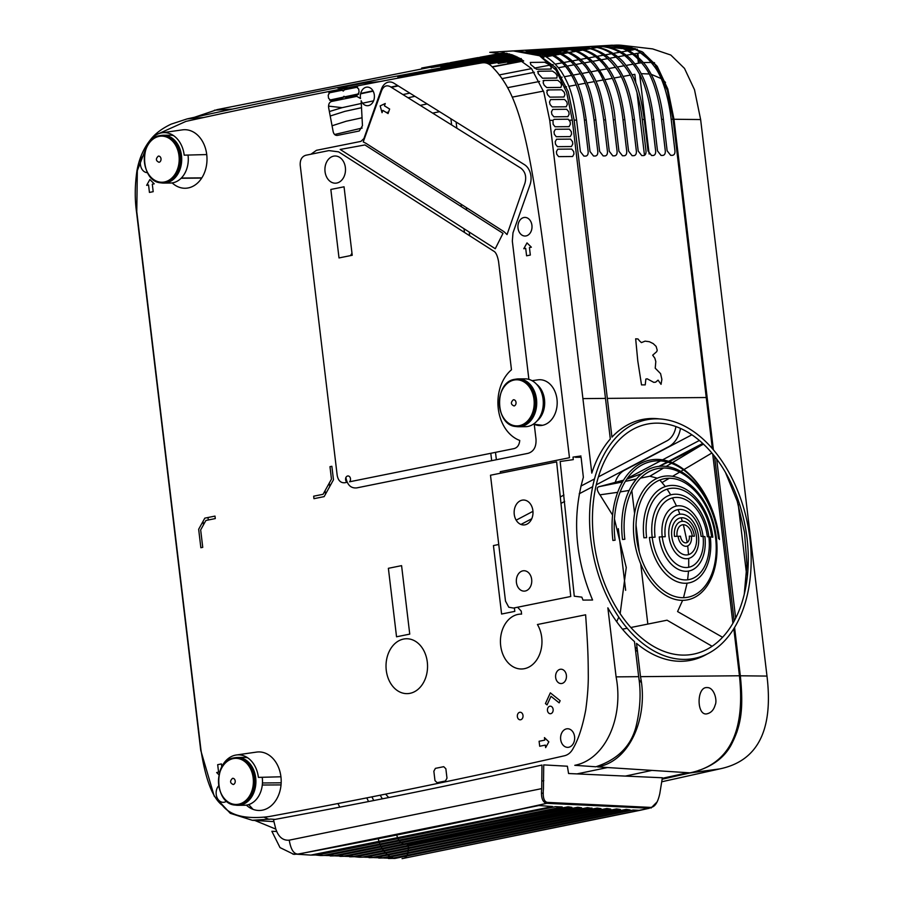 <?xml version="1.0" encoding="UTF-8"?>
<svg xmlns="http://www.w3.org/2000/svg" width="904" height="904" viewBox="0 0 904 904"><rect width="100%" height="100%" fill="white"/><g stroke="black" fill="none" stroke-linecap="round" stroke-linejoin="round"><path stroke-width="1.36" d="M652.609 48.906L670.802 55.031L684.486 68.399L694.498 89.722L700.634 119.554L766.987 676.079C773.485 730.172 757.688 761.123 719.607 768.931L690.645 772.818C710.182 768.038 723.675 758.772 731.121 745.032C741.336 725.404 743.642 708.691 740.331 675.785L734.579 627.478M744.274 594.222L746.941 564.198L744.534 532.433L737.201 501.132L725.426 472.34M713.392 449.83L673.977 119.26L667.785 88.965L657.208 66.32L642.145 51.72L623.613 45.528L619.715 45.211M614.291 45.2L608.607 45.663M607.556 45.799L603.352 46.466L620.879 48.161M623.85 48.454L635.15 49.517M636.687 49.279L637.309 49.189M329.372 111.531L342.153 107.666A12516.739 9336.128 96.4 0 1 361.295 103.485M325.485 494.205L325.067 490.691M337.938 803.543L339.791 807.193M368.561 801.565L366.787 797.882M662.191 779.191L690.08 772.943L719.064 769.055L661.841 781.757M362.583 103.203A12516.739 9336.128 96.4 0 1 373.578 100.83M377.589 99.971A12516.739 9336.128 96.4 0 1 378.358 99.802M402.924 94.57A12516.739 9336.128 96.4 0 1 409.806 93.123M398.257 85.914A12516.739 9336.128 -83.6 0 0 391.353 87.349M382.211 89.259A12516.739 9336.128 -83.6 0 0 381.318 89.451M373.16 91.168A12516.739 9336.128 -83.6 0 0 360.594 93.835M358.538 94.265A12516.739 9336.128 -83.6 0 0 344.853 97.203M343.271 97.542A12516.739 9336.128 -83.6 0 0 330.186 100.367M491.674 460.678L490.793 453.299M464.453 232.43L464.012 228.712M461.39 206.7L461.096 204.225M451.638 124.967L450.904 118.752M439.57 111.689L432.654 113.113M368.866 126.594L368.097 126.763M362.154 128.052L334.627 134.504M385.579 794.119L388.72 797.543M542.038 781.022L543.79 780.66M577.012 773.892L607.386 767.564M735.698 733.28L737.009 731.89M739.449 668.384A22.159 16.769 89.5 0 1 738.624 668.926M641.094 682.249A22.159 16.769 89.5 0 1 638.992 679.616M625.658 590.323L618.302 528.67M615.127 482.736A22.159 16.769 89.5 0 1 624.483 470.261L691.876 434.801M709.663 426.213A17.119 12.961 89.5 0 1 710.567 426.157M665.525 82.467L664.011 80.931M661.095 78.535L651.208 74.331M649.151 73.97L641.094 73.665M639.67 74.501L649.151 154.03M680.475 428.417A25.911 19.605 89.5 0 1 668.677 446.7L596.278 484.804M592.674 486.702L579.204 493.787M564.65 501.449L561.271 503.223M531.744 518.749L520.941 524.444M350.571 255.606A32.589 24.668 89.5 0 1 351.972 253.21M638.552 59.11L639.038 63.133L641.851 62.749M643.625 62.568L651.501 62.432M653.558 62.591L654.53 62.704M738.252 504.545L746.614 574.639M724.42 754.185L723.336 754.501M651.671 770.457L625.342 776.095M543.304 793.023L541.609 793.362M382.347 798.82L380.2 795.204M332.062 125.78L346.175 121.238L362.041 117.769M372.052 115.599L372.821 115.441M386.37 112.525L388.584 112.051M420.224 105.361L427.129 103.926M414.936 96.321L408.043 97.768M376.719 104.435L375.951 104.604M361.521 107.723L344.899 111.35L330.22 116.006M329.282 483.052L329.711 486.567M371.917 796.853L373.736 800.537M544.942 802.831A12451.47 9423.522 -90.5 0 0 547.169 802.379M662.304 778.31A12451.47 9423.522 -90.5 0 0 687.842 772.705M699.029 770.219A12451.47 9423.522 -90.5 0 0 700.803 769.824M643.478 52.556L642.733 52.624M641.004 52.805L637.851 53.212L638.314 57.076M456.102 122.006L456.848 128.21M466.306 207.558L466.6 210.033M469.232 232.057L469.673 235.763M495.494 452.35L496.375 459.729M516.127 520.105A14.577 11.029 -90.5 0 0 517.19 519.63L532.953 511.336M560.559 496.804L563.938 495.03M580.854 486.126L594.493 478.95M598.403 476.894L666.892 440.858A19.617 14.837 -90.5 0 0 675.898 426.575M644.484 155.33L637.004 92.536M635.896 83.281L634.823 74.331L632.099 74.795M630.201 75.122L622.98 76.422M621.24 76.727L613.997 78.026M612.279 78.343L604.979 79.665M603.262 79.97L595.985 81.303M594.278 81.62L586.967 82.953M585.204 83.281L577.905 84.637M576.176 84.953L568.842 86.321M566.514 86.761L564.808 87.078M549.779 89.914L546.841 90.468M543.485 91.101L512.319 97.112M602.019 46.646L597.352 47.483M596.041 47.72L590.753 48.658M589.464 48.895L583.871 49.901M582.515 50.138L576.662 51.2M575.26 51.449L569.26 52.545M567.825 52.805L561.689 53.935M560.197 54.206L553.937 55.359M552.446 55.63L546.072 56.805M544.061 57.178L542.581 57.46M523.698 60.997L492.33 66.998M622.042 48.556L606.335 46.906M628.913 50.613L633.286 49.833L625.082 48.906M499.144 74.953L531.586 68.636M534.241 68.128L549.564 65.201M551.53 64.828L553.158 64.523M555.305 64.116L562.141 62.828M563.757 62.523L570.526 61.257M572.119 60.963L578.865 59.709M580.458 59.415L587.148 58.172M588.73 57.89L595.374 56.669M596.934 56.376L603.522 55.178M605.07 54.895L611.59 53.72M613.262 53.415L619.568 52.285M621.059 52.014L627.421 50.873M507.585 87.665L539.598 81.45M543.055 80.795L544.886 80.445M560.435 77.484L562.175 77.168M564.401 76.738L571.565 75.405M573.26 75.077L580.458 73.744M582.119 73.439L589.25 72.117M590.967 71.8L598.109 70.489M599.793 70.184L606.878 68.885M608.55 68.58L615.658 67.291M617.319 66.998L624.393 65.721M626.178 65.404L633.094 64.173M634.755 63.879L638.461 63.223L637.874 58.455M637.648 56.5L637.264 53.302M637.264 53.313A142.301 107.7 -90.5 0 0 636.495 53.449L634.235 53.856M632.687 54.127L626.065 55.302M624.494 55.585L617.94 56.76M616.212 57.076L609.477 58.297M607.872 58.59L601.103 59.822M599.499 60.116L592.662 61.359M591.035 61.664L584.187 62.93M582.583 63.223L575.678 64.5M574.017 64.817L567.113 66.105M565.475 66.41L558.491 67.732M556.299 68.139L554.683 68.444M540.14 71.213L537.575 71.71M534.366 72.32L501.889 78.648M663.525 468.012L649.886 476.216L657.31 478.205M659.841 480.013L665.321 486.555M711.855 453.006L683.966 469.549M683.458 469.854L680.836 471.413M679.672 472.103L672.587 476.306M669.322 478.239L662.225 482.453M703.504 444.18L669.401 461.56M672.361 462.69L702.34 444.655M671.412 463.3L666.18 466.419M617.669 492.318L599.883 494.838C596.674 490.047 596.425 487.324 599.137 486.657L622.54 481.843M625.444 481.244L636.45 478.973M640.507 478.137L649.886 476.216M636.258 479.21L632.099 484.996M629.15 490.431L620.189 491.912M616.686 621.703L618.788 617.149M620.155 613.669L626.257 567.542L614.46 519.088M612.573 515.088L600.188 495.211M631.806 490.544L634.597 513.472M636.009 525.032L639.297 552.016M640.721 563.87L647.829 624.076M667.118 489.143L670.711 494.872M672.452 497.946L676.508 506.037M678.068 509.596L679.898 514.207M681.187 517.777L682.339 521.28M683.379 524.727L687.232 542.411M687.718 545.903L688.543 554.638M688.712 558.423L688.712 567.283M688.52 571.091L687.628 579.803M687.108 583.159L683.537 597.691M682.622 600.346L677.571 611.556L722.578 637.286M732.907 623.285L712.725 454.045M635.139 647.151L637.207 648.982M712.115 646.281L667.05 620.2L630.845 627.5M627.184 628.246L622.483 629.195M711.719 435.807A7.808 5.91 -90.5 0 0 710.781 435.536M699.357 440.474L662.553 459.842M660.53 460.904L627.331 478.374M737.336 658.248A12.848 9.718 -90.5 0 0 738.116 657.174M735.653 618.2L716.68 459.074M658.948 466.362L667.276 462M668.621 461.3L702.724 443.457M712.103 446.666L713.29 449.017M714.578 456.339L734.184 621.003M737.02 648.032L736.444 650.756M491.166 52.229L513.246 50.918L539.552 55.743L556.039 70.263L566.638 92.411L572.3 120.153L610.313 438.948A122.797 79.428 78.6 0 0 591.804 473.108L549.734 120.345L543.812 92.106L531.507 68.534L512.658 55.008L489.765 52.33L492.725 52.161M549.734 120.345L552.977 120.322L553.135 124.3L555.067 126.763L569.057 126.662L570.401 124.142L570.108 121.678L568.153 119.204L554.175 119.339L552.999 120.322M572.774 144.052L572.481 141.589L570.537 139.114L556.559 139.239L555.214 141.736L555.508 144.211L557.44 146.674L571.43 146.55L572.774 144.052M556.412 151.691L556.706 154.166L558.638 156.629L572.616 156.505L573.961 154.008L573.667 151.544L571.723 149.07L557.745 149.194L556.412 151.691M554.322 134.255L556.254 136.719L570.243 136.594L571.588 134.097L571.294 131.634L569.351 129.159L555.372 129.283L554.028 131.781L554.322 134.255M567.87 116.661L569.124 114.186L568.729 111.723L566.661 109.282L552.694 109.407L551.463 111.881L551.858 114.345L553.881 116.819L567.87 116.661M566.22 106.785L567.339 104.322L566.797 101.881L564.548 99.463L550.592 99.598L549.519 102.039L550.061 104.48L552.197 106.909L566.22 106.785M530.286 62.444L530.772 64.602L536.535 69.246L551.214 69.043L551.033 66.873L548.784 64.365L544.694 62.252L530.286 62.444M542.457 78.207L556.819 78.049L557.146 75.755L555.7 73.326L552.434 71.077L538.309 71.235L538.095 73.518L542.457 78.207M547.7 89.925L546.83 92.332L547.575 94.75L549.892 97.146L563.972 97.01L564.898 94.581L564.152 92.163L561.678 89.79L547.7 89.925M543.157 82.806L544.208 85.225L546.739 87.564L560.921 87.417L561.599 85.044L560.582 82.626L557.791 80.309L543.767 80.456L543.157 82.806M659.547 418.936A122.797 79.428 78.6 0 0 652.123 418.495A122.797 79.428 78.6 0 0 611.951 437.14L574.153 120.13L568.266 91.745L555.949 67.698L536.874 53.72L515.065 50.816L612.324 45.2L635.388 48.714L655.129 64.636L667.321 90.389L673.062 119.26L712.341 448.599M576.605 120.119L580.357 151.589L583.894 156.098L585.69 156.098C587.487 155.816 588.301 154.29 588.154 151.522L584.402 120.04C582.142 102.333 578.492 88.603 573.452 78.885C564.808 61.415 551.96 51.912 534.919 50.398L526.523 50.443C525.088 50.534 525.348 50.669 527.337 50.85C540.434 51.539 551.711 58.376 561.169 71.359C570.469 86.275 573.351 97.519 576.605 120.119L574.153 120.13M586.244 120.029L589.996 151.499L593.544 156.019L595.329 156.008C597.137 155.714 597.962 154.188 597.793 151.431L594.041 119.961C589.318 87.259 584.346 78.75 574.616 65.506C566.684 56.059 556.401 50.816 543.779 49.788L535.394 49.867C533.948 49.957 534.219 50.082 536.196 50.24C550.197 51.539 561.192 57.72 569.192 68.76C580.266 85.349 582.515 95.767 586.244 120.029L584.402 120.04M595.883 119.938L599.634 151.42L603.183 155.929L604.979 155.929C606.776 155.635 607.601 154.098 607.443 151.341L603.68 119.87C599.917 94.287 596.776 83.179 586.425 67.868C577.023 55.901 565.768 49.675 552.638 49.178L544.264 49.302C542.818 49.381 543.089 49.494 545.055 49.63C559.926 50.918 571.384 57.449 579.419 69.224C588.741 83.959 591.804 92.468 595.883 119.938L594.041 119.961M605.533 119.859L609.285 151.33L612.822 155.85L614.618 155.838C616.426 155.544 617.24 154.019 617.082 151.262L613.33 119.791C611.296 101.282 606.787 85.767 599.804 73.247C589.205 56.771 576.436 48.545 561.508 48.579L553.915 49.031C567.927 50.048 578.989 55.799 587.103 66.286C598.493 81.722 601.974 95.361 605.533 119.859L603.68 119.87M615.172 119.769L618.924 151.25L622.472 155.759L624.269 155.759C626.054 155.477 626.879 153.951 626.721 151.171L622.969 119.701C621.455 105.971 617.172 86.852 611.183 76.151C601.849 58.093 588.244 48.703 570.367 47.991L562.785 48.443C574.899 48.692 585.6 53.788 594.9 63.732C606.448 78.546 613.206 97.225 615.172 119.769L613.33 119.791M624.811 119.69L628.574 151.16L632.111 155.68L633.907 155.669C635.704 155.375 636.529 153.849 636.371 151.092L632.619 119.622C630.789 104.073 626.359 84.14 618.652 71.902C607.578 55.144 594.448 46.985 579.238 47.415L571.644 47.867C586.255 48.522 597.883 54.489 606.527 65.777C618.302 80.806 622.246 100.898 624.811 119.69L622.969 119.701M634.461 119.599L638.213 151.07L641.761 155.59L643.546 155.59C645.354 155.285 646.168 153.759 646.01 151.002L642.258 119.531C640.416 103.813 635.885 83.371 627.93 71.02C616.709 54.308 603.431 46.251 588.097 46.85L580.515 47.29C595.216 47.799 606.934 53.641 615.658 64.794C627.591 79.36 632.043 101.191 634.461 119.599L632.619 119.622M644.269 119.52L648.021 150.991L651.569 155.499L653.196 155.499C654.982 155.217 655.807 153.691 655.649 150.923L651.897 119.452C650.993 109.904 646.744 86.129 638.529 72.388C628.856 55.178 615.002 46.488 596.968 46.285L589.532 46.714C602.098 46.533 613.285 51.517 623.116 61.675C636.563 78.298 640.19 91.937 644.269 119.52L642.258 119.531M653.75 119.43L657.502 150.9L661.039 155.42L662.835 155.42C664.632 155.115 665.457 153.59 665.299 150.832L661.547 119.362C659.75 103.858 655.027 82.015 646.496 69.258C634.936 52.658 621.376 44.816 605.838 45.742L598.245 46.172C614.822 46.895 627.161 53.02 635.263 64.523C646.755 78.806 651.49 101.576 653.75 119.43L651.897 119.452M663.389 119.351L667.141 150.821L670.689 155.33L672.474 155.33C674.282 155.036 675.107 153.51 674.938 150.753L671.186 119.283C669.48 104.242 664.621 81.236 655.716 68.308C643.976 51.822 630.303 44.115 614.709 45.2L607.115 45.629C621.376 44.714 634.314 51.358 645.919 65.585C650.665 72.727 653.965 79.179 655.795 84.953C659.57 96.129 662.101 107.587 663.389 119.351L661.547 119.362M639.524 340.887L637.975 338.966L635.67 338.808L637.783 360.945L641.524 384.901L645.241 384.878L645.851 379.07L647.219 378.821L653.795 382.369L655.649 382.177L658.067 380.143L661.05 384.324L661.875 379.386L660.587 373.634L655.231 368.199L655.807 361.566L654.858 358.221L652.688 355.182L656.711 351.656L657.219 350.221L656.123 346.401L653.208 343.599L649.377 341.723L645.117 341.136L641.411 342.605L639.524 340.887M515.065 50.816L514.116 50.873M601.691 46.341L606.573 45.754M607.522 45.641L610.855 45.302M516.229 50.816L518.184 50.703M552.22 48.861L558.796 48.511M561.587 48.364L569.441 47.957M571.475 47.855L579.645 47.437M581.577 47.336L589.736 46.929M591.849 46.827L599.793 46.432M616.099 676.87L607.861 607.838A122.797 79.428 78.6 0 0 634.484 641.603L638.665 676.667C641.252 692.905 640.258 709.956 635.715 727.833C630.382 746.772 617.104 759.755 595.872 766.784L574.786 765.315C605.77 759.292 623.85 717.098 616.099 676.87L638.665 676.667M733.811 628.721L739.449 675.774C745.404 732.263 728.918 764.614 689.989 772.841L597.589 766.897C629.726 761.507 648.631 717.482 640.507 676.655L636.54 643.377A122.797 79.428 78.6 0 0 681.074 661.287A122.797 79.428 78.6 0 0 706.984 654.112M706.419 713.934C710.838 713.098 713.742 710.126 715.143 705.018C717.55 700.713 714.183 687.164 707.041 687.582C696.645 686.656 696.464 715.109 706.419 713.934M684.712 659.4A121.667 78.693 -101.4 0 1 590.843 539.824A121.667 78.693 -101.4 0 1 656.021 418.846A121.667 78.693 -101.4 0 1 749.891 538.422A121.667 78.693 -101.4 0 1 684.712 659.4M684.192 655.106A117.328 75.891 78.6 0 0 747.054 538.445A117.328 75.891 78.6 0 0 656.541 423.14A117.328 75.891 78.6 0 0 593.679 539.801A117.328 75.891 78.6 0 0 684.192 655.106M634.111 538.501A62.93 40.703 -101.4 0 1 667.819 475.945A62.93 40.703 -101.4 0 1 716.363 537.778A62.93 40.703 -101.4 0 1 682.656 600.346A62.93 40.703 -101.4 0 1 634.111 538.501M715.584 537.62A60.421 39.075 78.6 0 0 668.971 478.25A60.421 39.075 78.6 0 0 636.608 538.321A60.421 39.075 78.6 0 0 683.221 597.702A60.421 39.075 78.6 0 0 715.584 537.62M668.994 536.558A22.566 14.588 -101.4 0 1 681.074 514.127A22.566 14.588 -101.4 0 1 698.487 536.298A22.566 14.588 -101.4 0 1 686.396 558.728A22.566 14.588 -101.4 0 1 668.994 536.558M696.419 536.241A18.826 12.181 78.6 0 0 681.899 517.743A18.826 12.181 78.6 0 0 671.808 536.456A18.826 12.181 78.6 0 0 686.339 554.966A18.826 12.181 78.6 0 0 696.419 536.241M662.225 536.829A31.233 20.193 -101.4 0 1 678.949 505.777A31.233 20.193 -101.4 0 1 703.041 536.467L701.086 536.388A27.425 17.741 78.6 0 0 679.921 509.427A27.425 17.741 78.6 0 0 665.231 536.705L662.225 536.829A31.233 20.193 78.6 0 0 686.317 567.52A31.233 20.193 78.6 0 0 703.041 536.467L704.894 536.569A34.928 22.6 -101.4 0 1 686.181 571.294A34.928 22.6 -101.4 0 1 659.231 536.965L662.225 536.829M674.497 536.377A15.187 9.82 -101.4 0 1 682.633 521.28A15.187 9.82 -101.4 0 1 694.351 536.208L692.283 536.174A11.639 7.537 78.6 0 0 683.3 524.727A11.639 7.537 78.6 0 0 677.062 536.309L674.497 536.377M680.486 536.23A6.757 4.373 78.6 0 0 685.695 542.875A6.757 4.373 78.6 0 0 689.323 536.151L691.413 536.162A10.193 6.588 -101.4 0 1 685.955 546.298A10.193 6.588 -101.4 0 1 678.09 536.287L680.486 536.23M612.901 540.445A81.507 52.726 -101.4 0 1 647.433 460.712A81.507 52.726 -101.4 0 1 712.917 511.879L713.041 512.229A79.846 51.641 78.6 0 0 648.902 462.113A79.846 51.641 78.6 0 0 615.07 540.219L612.901 540.445M712.985 512.059A81.507 52.726 -101.4 0 1 719.448 539.507L719.448 539.292A79.846 51.641 78.6 0 0 713.041 512.229M622.506 539.485A73.721 47.686 -101.4 0 1 661.999 466.181A73.721 47.686 -101.4 0 1 718.872 538.637L718.522 538.445A71.665 46.353 78.6 0 0 663.231 468.012A71.665 46.353 78.6 0 0 624.833 539.27L622.506 539.485M643.919 537.812A52.703 34.081 -101.4 0 1 672.158 485.414A52.703 34.081 -101.4 0 1 712.815 537.213L711.629 537.078A49.754 32.182 78.6 0 0 673.243 488.183A49.754 32.182 78.6 0 0 646.597 537.654L643.919 537.812M652.202 537.326A43.358 28.035 78.6 0 0 685.65 579.927A43.358 28.035 78.6 0 0 708.872 536.829L710.295 536.942A46.579 30.126 -101.4 0 1 685.345 583.261A46.579 30.126 -101.4 0 1 649.411 537.484L652.202 537.326A43.358 28.035 -101.4 0 1 675.424 494.217A43.358 28.035 -101.4 0 1 708.872 536.829L707.323 536.716A39.979 25.854 78.6 0 0 676.474 497.415A39.979 25.854 78.6 0 0 655.061 537.168L652.202 537.326M503.539 52.714L217.265 109.599L194.416 117.294M181.32 178.043L201.829 177.885M329.576 100.118L343.633 97.078M344.424 96.909L358.798 93.835M360.685 93.428L372.979 90.829M381.465 89.044L382.46 88.841M390.901 87.078L397.816 85.643M492.126 66.783L523.45 60.817M542.31 57.291L543.79 57.02M545.79 56.647L552.152 55.472M553.643 55.2L559.881 54.059M561.373 53.777L567.497 52.669M568.932 52.409L574.899 51.325M576.3 51.076L582.131 50.025M583.476 49.776L589.035 48.782M590.323 48.556L595.555 47.629M596.843 47.392L601.431 46.579M540.852 50.873L545.677 50.579L542.66 51.245M541.383 51.471L535.857 52.455M534.072 52.771L532.671 53.031M534.174 52.014L539.507 51.065M531.077 52.568L532.445 52.319M513.144 55.189L508.703 55.46L512.184 54.839M530.512 51.562L536.795 51.053L533.258 51.799M531.563 52.104L530.23 52.342M528.422 51.923L529.699 51.697M511.449 54.579L499.121 56.059L509.935 54.116M526.659 51.584L527.439 51.731M509.11 53.878L489.539 56.647L507.393 53.449M506.455 53.234L479.967 57.246L504.488 52.861M456.509 62.308L450.147 62.704L477.651 57.664L484.002 57.268L456.509 62.308M519.789 58.376L517.224 58.534L519.382 58.139M549.282 53.223L551.078 53.11L549.655 53.37M548.231 53.63L542.106 54.737M540.163 55.099L538.739 55.359M540.874 54.206L547.485 53.336M537.53 54.805L538.953 54.556M518.862 57.845L507.641 59.133L517.789 57.268M539.88 53.799L541.496 53.709L540.219 53.935M538.321 54.285L536.897 54.534M535.699 54.059L537.496 53.957M502.217 58.963L516.071 56.421M517.224 56.975L508.59 58.568M515.461 56.138L498.85 59.189M491.934 59.687L514.218 55.607M480.747 60.805L506.398 55.878L512.749 55.483L488.25 59.969M475.673 61.122L469.312 61.506L496.816 56.477L503.166 56.082L475.673 61.122M466.091 61.709L459.729 62.105L487.233 57.065L493.584 56.681L466.091 61.709M559.655 49.844L563.429 49.641L561.497 50.115M560.22 50.341L554.683 51.325M553.35 51.562L547.575 52.601M546.185 52.85L539.259 53.562M552.988 50.884L558.435 49.957M538.863 53.426L544.716 52.364M546.072 52.127L551.7 51.121M523.167 60.613L507.754 62.862L522.286 59.98M543.462 56.828L541.846 57.008M567.079 52.5L560.988 53.607M559.508 53.878L553.282 55.02M551.802 55.291L545.462 56.455M559.757 53.065L566.254 52.172M540.976 56.5L542.411 56.24M544.4 55.867L550.683 54.726M552.152 54.455L558.288 53.336M521.823 59.664L498.172 63.461L520.873 59.042M558.672 52.635L560.661 52.511L559.09 52.805M557.644 53.065L551.542 54.172M550.084 54.443L543.846 55.585M541.869 55.946L540.434 56.206M550.31 53.63L556.864 52.748M539.326 55.641L540.75 55.381M542.705 55.02L548.875 53.901M488.589 64.048L520.218 58.636M521.269 58.579L488.748 64.037M486.454 63.088L505.336 59.562L511.687 59.167L487.9 63.619M471.673 64.67L475.527 63.935M478.679 63.348L482.544 62.625M485.697 62.037L489.539 61.314M492.68 60.726L500.172 59.879M461.187 65.438L465.018 64.715M468.148 64.116L471.978 63.404M475.097 62.817L478.917 62.105M482.035 61.517L485.843 60.817M488.284 60.624L492.522 60.353L489.2 60.975M486.069 61.562L482.227 62.274M479.086 62.862L475.233 63.585M472.08 64.184L468.238 64.907M454.802 65.427L478.239 61.246M440.858 66.839L467.006 61.947L473.357 61.551L447.197 66.455L440.858 66.839M431.095 67.619L457.435 62.534L463.775 62.139L431.095 67.619M421.693 68.037L447.842 63.133L454.192 62.738L428.033 67.642L421.693 68.037M555.61 52.285L548.649 52.986M569.769 49.313L572.3 49.178L570.921 49.539M569.644 49.776L564.119 50.76M562.774 50.997L557 52.036M562.412 50.319L568.526 49.37M548.299 52.85L554.141 51.799M555.497 51.562L561.124 50.556M550.389 50.341L554.559 50.115L552.061 50.68M550.807 50.906L545.27 51.89M543.925 52.127L538.151 53.166M536.298 53.505L534.874 53.765M543.575 51.449L548.954 50.511M533.439 53.268L534.852 53.02M536.66 52.692L542.276 51.686M587.204 47.946L588.097 48.104M587.284 48.398L581.95 49.37M580.537 49.573L574.074 50.353M572.401 50.5L570.65 50.014M571.882 49.765L577.509 48.884M578.91 48.703L585.329 48.036M254.838 820.47L275.81 829.104M281.031 784.898L262.296 785.022M201.705 178.077L181.105 178.269M207.988 517.506L208.282 520.003M262.454 782.977L281.167 782.807M273.483 819.702C403.76 795.475 470.103 780.92 541.971 765.055L541.711 788.616L289.246 840.166C282.884 840.709 278.375 836.901 275.709 828.742L273.483 819.702M541.711 788.616C540.795 797.497 542.479 802.402 546.773 803.317M649.445 808.232L402.077 858.642L639.851 810.357A12225.877 9206.494 -87.5 0 0 649.445 808.232L546.796 803.317A12225.877 9206.494 92.5 0 1 297.834 854.088C293.63 853.896 290.772 849.263 289.246 840.166M324.468 855.252L562.209 806.967L555.576 806.65L317.711 854.958L310.806 855.094L552.502 806.537L538.92 805.532L298.309 854.099L292.726 854.043L296.885 854.223M325.869 855.5L334.152 855.67L571.904 807.385L568.028 806.809L327.417 855.376L320.513 855.523L327.417 855.376M335.576 855.918L343.859 856.099L581.611 807.814L577.735 807.238L337.124 855.805L330.209 855.952M345.272 856.348L353.554 856.517L591.318 808.244L587.43 807.656L346.831 856.224L339.915 856.37M363.284 856.947L601.024 808.662L597.137 808.086L356.526 856.653L349.622 856.8M364.685 857.195L372.968 857.365L610.72 809.091L606.844 808.504L366.233 857.071L359.329 857.218L366.233 857.071M374.392 857.613L382.674 857.794L620.426 809.509L616.551 808.933L375.94 857.5L369.024 857.647M384.087 858.043L392.37 858.212L630.133 809.939L626.246 809.351L385.646 857.919L378.731 858.065M639.851 810.357L633.184 810.04L395.342 858.348L388.437 858.495M316.163 855.071L320.513 855.523M312.388 855.116L313.812 854.969M297.371 854.246L310.806 855.094M276.613 831.477L271.855 831.273L280.025 847.602L293.879 854.359L297.811 854.077M393.794 858.461L394.811 858.438M393.421 858.02L390.901 856.947M389.974 856.438L388.155 855.218M387.443 854.664L385.997 853.376M385.432 852.8L384.234 851.455M383.759 850.856L382.754 849.466M382.358 848.845L381.511 847.421M381.16 846.788L380.448 845.33M380.166 844.686L379.567 843.195M379.33 842.539L378.245 838.799M390.019 858.506L391.443 858.359M380.313 858.077L381.748 857.941M370.617 857.659L372.041 857.512M360.911 857.229L362.334 857.094M354.978 856.766L359.329 857.218M351.204 856.811L352.628 856.664M341.497 856.382L342.932 856.246M331.802 855.964L333.226 855.817M322.095 855.534L323.519 855.387M650.959 808.108L657.027 801.972M407.376 844.72L591.973 808.029M601.725 805.95L605.171 805.204M408.269 844.607L408.325 846.144M408.337 846.833L408.325 848.438M408.303 849.139L408.19 850.743M408.099 851.455L407.794 853.082M407.625 853.805L407.015 855.489M406.597 856.246L404.551 858.178M548.525 802.447L545.474 803.08M396.664 835.138L398.042 838.855M398.393 839.5L399.376 840.935M399.896 841.545L401.331 842.878M402.133 843.432L404.766 844.528M543.722 764.897L567.384 766.219L568.571 773.519L662.372 777.768L659.83 793.429C657.807 802.82 654.609 807.475 650.213 807.385L547.553 802.402C543.959 801.904 542.603 797.339 543.451 788.706L543.722 764.897M345.87 477.391C347.249 484.939 350.876 488.442 356.73 487.9L528.106 453.322C533.801 451.537 536.434 446.779 535.993 439.039L534.241 424.292A22.916 17.345 -90.5 0 0 542.547 425.298L533.349 424.179M542.547 425.298A22.916 17.345 -90.5 0 0 557.033 399.681A22.916 17.345 -90.5 0 0 537.891 379.861L532.072 380.686M536.931 421.061A21.402 16.193 -90.5 0 0 536.614 384.279M517.574 607.228L521.235 611.093L521.585 614.11A27.448 20.769 -90.5 0 0 517.958 614.415A27.448 20.769 -90.5 0 0 500.68 645.682A27.448 20.769 -90.5 0 0 524.433 668.677A27.448 20.769 -90.5 0 0 537.428 624.517L585.622 614.799C587.702 644.382 588.199 655.231 588.267 673.898C588.459 684.192 587.611 696.182 585.747 709.866C582.605 726.488 578.436 739.269 573.26 748.196C571.158 752.331 568.209 754.863 564.424 755.778C466.17 778.152 367.634 798.424 268.827 816.606C245.888 819.442 230.418 815.702 222.44 805.407C212.7 798.198 205.536 779.689 200.959 749.913L136.775 211.694L137.329 170.607L146.764 146.256M157.997 133.95L185.93 121.385C284.308 99.779 382.946 80.275 481.832 62.896C485.606 62.263 488.985 63.506 491.991 66.636C527.597 102.423 534.332 165.014 569.475 457.718L500.274 471.685L500.454 473.221M560.175 669.299A7.175 5.435 -90.5 0 0 555.655 677.469A7.175 5.435 -90.5 0 0 561.87 683.481A7.175 5.435 -90.5 0 0 566.39 675.311A7.175 5.435 -90.5 0 0 560.175 669.299M528.885 379.375L512.331 241.097L512.986 232.837L529.993 184.834A15.153 11.47 -90.5 0 0 524.444 164.652L393.805 83.134M393.794 83.145A12.227 9.255 -90.5 0 0 381.499 88.965L363.928 138.538L360.922 141.386L316.468 150.313L310.919 154.222M331.723 101.429C329.384 102.129 328.344 104.175 328.627 107.576L333.158 131.622C333.847 134.334 335.271 135.589 337.429 135.397L359.261 130.99L362.459 125.712L361.148 100.751A9.3 7.04 -90.5 0 0 368.459 105.61A9.3 7.04 -90.5 0 0 374.324 95.01A9.3 7.04 -90.5 0 0 366.267 87.213A9.3 7.04 -90.5 0 0 360.515 98.502L356.786 96.366L331.723 101.429M246.351 805.125A29.278 22.159 -90.5 0 0 270.782 806.108A29.278 22.159 -90.5 0 0 280.929 776.785A29.278 22.159 -90.5 0 0 256.533 752.094L236.294 754.998A26.532 20.08 -90.5 0 0 219.028 775.056M218.723 785.791A9.3 7.04 -90.5 0 0 216.745 796.786A9.3 7.04 -90.5 0 0 224.271 802.221A9.3 7.04 -90.5 0 0 226.599 801.181M144.482 154.867A9.3 7.04 -90.5 0 0 140.538 165.308A9.3 7.04 -90.5 0 0 147.454 172.653M526.06 235.921A9.3 7.04 -90.5 0 0 531.925 225.322A9.3 7.04 -90.5 0 0 523.868 217.525A9.3 7.04 -90.5 0 0 518.015 228.124A9.3 7.04 -90.5 0 0 526.06 235.921M568.729 747.258A9.3 7.04 -90.5 0 0 574.582 736.658A9.3 7.04 -90.5 0 0 566.525 728.861A9.3 7.04 -90.5 0 0 560.672 739.461A9.3 7.04 -90.5 0 0 568.729 747.258M520.625 719.765A3.774 2.859 -90.5 0 0 523.009 715.459A3.774 2.859 -90.5 0 0 519.743 712.295A3.774 2.859 -90.5 0 0 517.359 716.601A3.774 2.859 -90.5 0 0 520.625 719.765M550.751 713.685A3.774 2.859 -90.5 0 0 553.124 709.38A3.774 2.859 -90.5 0 0 549.858 706.216A3.774 2.859 -90.5 0 0 547.474 710.521A3.774 2.859 -90.5 0 0 550.751 713.685M358.707 89.089L356.538 86.976L344.842 89.338L343.317 91.055L341.475 90.016L329.779 92.377L328.197 95.248L328.559 98.253L330.74 100.367L342.424 98.005L343.949 96.287L345.791 97.327L357.487 94.965L359.069 92.106L358.707 89.089M313.959 498.68L324.152 496.624L333.474 479.764L331.858 466.283L329.983 466.667L331.463 479.109L323.067 494.296L313.665 496.194L313.959 498.68M435.4 768.366L433.852 771.202L434.971 780.593L437.107 782.683L445.435 780.999L446.983 778.163L445.864 768.784L443.728 766.682L435.4 768.366M172.155 182.902A29.278 22.159 -90.5 0 0 196.586 183.885A29.278 22.159 -90.5 0 0 206.733 154.561A29.278 22.159 -90.5 0 0 182.337 129.871L162.098 132.775A26.532 20.08 -90.5 0 0 144.832 152.832M410.009 693.323A27.448 20.769 -90.5 0 0 427.298 662.056A27.448 20.769 -90.5 0 0 403.546 639.06A27.448 20.769 -90.5 0 0 386.268 670.327A27.448 20.769 -90.5 0 0 410.009 693.323M221.762 766.728L221.423 763.925L217.683 764.682L218.576 772.152L216.666 772.536L219.062 774.897M152.301 184.201L154.211 183.817L149.861 179.546L146.651 185.343L148.55 184.958L149.442 192.428L153.194 191.682L152.301 184.201M529.439 247.583L531.349 247.199L527.009 242.916L523.789 248.724L525.699 248.34L526.591 255.809L530.332 255.052L529.439 247.583M401.579 565.644L388.381 568.311L396.54 636.789L409.749 634.122L401.579 565.644M548.841 741.856L544.445 737.607L544.75 740.127L539.1 741.269L539.699 746.241L545.349 745.111L545.643 747.631L548.841 741.856M214.994 516.094L204.801 518.15L198.665 529.281L200.857 547.734L202.745 547.349L200.665 529.925L205.886 520.478L215.288 518.58L214.994 516.094M550.999 696.306L559.158 702.849L560.141 700.702L550.344 692.848L545.44 703.594L547.067 704.905L550.999 696.306M498.748 544.49L493.437 545.564L501.596 614.031L514.805 611.375L514.387 607.872M280.929 776.785L258.397 777.384A26.532 20.08 -90.5 0 0 236.294 754.998M206.733 154.561L184.201 155.16A26.532 20.08 -90.5 0 0 162.098 132.775M269.121 819.363L264.284 817.329M253.052 809.351L248.736 804.583M485.572 62.873L510.353 58.455L483.131 60.387A12266.545 9283.583 -90.5 0 0 187.162 118.887L171.116 124.142C161.952 128.515 155.047 133.735 150.426 139.804C143.657 148.233 139.171 158.505 136.967 170.63C134.843 185.252 134.696 199.061 136.538 212.056L200.722 750.275L214.214 796.119L230.294 813.317L252.318 820.29L270.658 819.092A2517.55 1628.262 78.6 0 0 275.155 819.397M203.468 524.851L203.05 521.337M328.853 92.931L342.48 90.174M343.916 89.88L357.566 87.157M480.747 61.619L501.223 59.698L480.747 61.619M409.715 75.959L397.749 76.851L401.873 76.072L413.987 75.156M417.478 74.512L405.286 75.427L409.41 74.648L421.739 73.721M425.23 73.077L412.834 74.015L416.959 73.235L429.502 72.297M432.993 71.653L420.371 72.602L424.496 71.834L437.265 70.874M440.756 70.241L427.92 71.201L432.044 70.433L445.028 69.461M456.294 67.427L443.005 68.421L447.13 67.664L460.565 66.67M448.52 68.828L435.457 69.811L439.581 69.043L452.791 68.06M464.068 66.037L450.554 67.043L454.678 66.297L468.34 65.28M471.843 64.659L458.102 65.676L462.226 64.93L476.114 63.901M479.617 63.28L465.65 64.32L469.775 63.574L484.25 62.715M493.663 61.031L473.199 62.964L493.663 61.031M357.046 86.965L356.131 87.066M348.209 87.699L337.859 88.163L363.012 83.224L379.657 81.62M573.023 457.108L580.944 455.966L575.498 457.3L581.091 457.254L583.362 477.267C571.938 517.257 575.012 558.175 592.583 600.019L582.978 600.098L581.826 597.137L574.277 596.211L560.164 461.503L573.283 459.627L573.023 457.108M365.996 143.34L363.227 141.951L381.624 90.603C383.612 86.174 386.437 84.84 390.121 86.581L520.772 168.087C525.292 171.647 526.682 176.698 524.93 183.241L507.042 234.554L504.07 231.729L365.996 143.34M384.437 105.836L385.24 103.519L380.166 105.904L382.053 112.684L382.855 110.378L388.053 113.565L389.635 109.022L384.437 105.836M364.933 144.945L503.008 233.334L495.268 248.724L340.186 149.442L364.933 144.945M349.599 481.787A3.277 2.475 -90.5 0 0 350.3 477.911A3.277 2.475 -90.5 0 0 347.656 475.99A3.277 2.475 -90.5 0 0 345.577 478.871A3.277 2.475 -90.5 0 0 347.147 482.273L344.786 482.747C340.74 483.052 338.209 480.6 337.192 475.402L300.218 165.274C299.958 159.918 301.8 156.584 305.744 155.273L328.898 150.595L338.593 151.849L493.674 251.131C495.855 252.193 497.494 255.73 498.59 261.719L511.472 369.781A39.109 29.595 -90.5 0 0 498.262 408.54A39.109 29.595 -90.5 0 0 519.743 440.44C519.337 444.892 517.472 447.616 514.15 448.587L349.599 481.787M336.808 183.037A13.594 10.294 -90.5 0 0 345.373 167.545A13.594 10.294 -90.5 0 0 333.61 156.155A13.594 10.294 -90.5 0 0 325.044 171.647A13.594 10.294 -90.5 0 0 336.808 183.037M344.051 186.8L330.841 189.456L339.011 257.934L352.221 255.267L344.051 186.8M490.488 475.233L556.627 461.887L570.752 596.493L513.495 608.053L508.782 607.228L505.494 601.092L490.488 475.233M522.84 570.853A10.193 7.718 -90.5 0 0 516.421 582.47A10.193 7.718 -90.5 0 0 525.247 591.013A10.193 7.718 -90.5 0 0 531.665 579.396A10.193 7.718 -90.5 0 0 522.84 570.853M525.043 524.817A12.464 9.435 -90.5 0 0 532.885 510.613A12.464 9.435 -90.5 0 0 522.105 500.172A12.464 9.435 -90.5 0 0 514.252 514.376A12.464 9.435 -90.5 0 0 525.043 524.817M514.037 380.053A1.254 0.814 78.6 0 1 514.591 379.364A1.254 0.814 78.6 0 0 514.591 379.364A23.764 17.978 89.5 0 1 515.393 379.217L516.579 379.047A23.922 18.103 89.5 0 1 518.41 378.912A23.922 18.103 89.5 0 1 536.501 399.218A23.922 18.103 89.5 0 1 521.438 426.473A23.922 18.103 89.5 0 1 518.828 426.744A23.922 18.103 89.5 0 1 516.998 426.643L515.811 426.496A23.764 17.978 89.5 0 0 520.218 426.326A1.254 0.814 -101.4 0 1 519.472 425.637A23.052 17.447 89.5 0 1 499.516 406.325A23.052 17.447 89.5 0 1 514.037 380.053A23.052 17.447 89.5 0 1 533.993 399.365A23.052 17.447 89.5 0 1 519.472 425.637M518.828 426.744L525.416 426.688A23.922 18.103 -90.5 0 0 528.015 426.417A23.922 18.103 -90.5 0 0 543.236 400.879A23.922 18.103 -90.5 0 0 524.987 378.855L518.41 378.912M233.221 758.614A1.254 0.814 78.6 0 1 233.808 757.914A23.764 17.978 89.5 0 1 234.577 757.778L235.763 757.608A23.922 18.103 89.5 0 1 237.594 757.473A23.922 18.103 89.5 0 1 255.685 777.779A23.922 18.103 89.5 0 1 240.633 805.035A23.922 18.103 89.5 0 1 238.023 805.306A23.922 18.103 89.5 0 1 236.181 805.204L234.995 805.057A23.764 17.978 89.5 0 0 239.413 804.888A1.254 0.814 -101.4 0 1 238.656 804.198A23.052 17.447 89.5 0 1 218.712 784.887A23.052 17.447 89.5 0 1 233.221 758.614A23.052 17.447 89.5 0 1 253.176 777.926A23.052 17.447 89.5 0 1 238.656 804.198M238.023 805.306L244.6 805.249A23.922 18.103 -90.5 0 0 247.21 804.978A23.922 18.103 -90.5 0 0 262.216 777.282M247.752 757.857A23.922 18.103 -90.5 0 0 244.182 757.416L237.594 757.473M159.025 136.391A1.254 0.814 78.6 0 1 159.59 135.702A1.254 0.814 78.6 0 0 159.59 135.702A23.764 17.978 89.5 0 1 160.381 135.555L161.567 135.385A23.922 18.103 89.5 0 1 163.398 135.25A23.922 18.103 89.5 0 1 181.489 155.556A23.922 18.103 89.5 0 1 166.438 182.811A23.922 18.103 89.5 0 1 163.827 183.083A23.922 18.103 89.5 0 1 161.985 182.981L160.799 182.834A23.764 17.978 89.5 0 0 165.217 182.664A1.254 0.814 -101.4 0 1 164.46 181.975A23.052 17.447 89.5 0 1 144.516 162.663A23.052 17.447 89.5 0 1 159.025 136.391A23.052 17.447 89.5 0 1 178.981 155.703A23.052 17.447 89.5 0 1 164.46 181.975M163.827 183.083L170.404 183.026A23.922 18.103 -90.5 0 0 173.014 182.755A23.922 18.103 -90.5 0 0 188.021 155.059M173.557 135.634A23.922 18.103 -90.5 0 0 169.986 135.193L163.398 135.25M740.331 675.785L766.987 676.079M700.634 119.554L673.977 119.26M342.153 107.666L328.525 106.13M625.376 481.369L636.292 479.165M622.472 481.956L599.137 486.657M569.588 120.175L572.3 120.153M582.91 398.607L605.488 398.404M607.33 398.393L706.25 397.523M671.186 119.283L673.062 119.26M640.507 676.655L739.449 675.774M232.441 109.101L214.451 110.209M337.124 855.805L334.152 855.67M346.831 856.224L343.859 856.099M356.526 856.653L353.554 856.517M375.94 857.5L372.968 857.365M385.646 857.919L382.674 857.794M395.342 858.348L392.37 858.212M317.711 854.958L314.739 854.822M203.513 117.543A2517.55 1628.33 78.6 0 0 187.162 118.887M514.048 405.952C510.794 404.517 510.557 402.461 513.314 399.794A3.119 2.362 89.5 0 1 516.014 402.404A3.119 2.362 89.5 0 1 514.048 405.952M515.811 426.496C494.963 425.242 493.878 382.155 514.591 379.364L515.393 379.217A23.764 17.978 89.5 0 1 535.179 399.263A23.764 17.978 89.5 0 1 520.218 426.326M233.243 784.514C229.989 783.079 229.74 781.022 232.509 778.355A3.119 2.362 89.5 0 1 235.198 780.966A3.119 2.362 89.5 0 1 233.243 784.514M234.995 805.057C214.146 803.803 213.061 760.716 233.786 757.925L234.588 757.778A23.764 17.978 89.5 0 1 234.588 757.778A23.764 17.978 89.5 0 1 254.374 777.813A23.764 17.978 89.5 0 1 239.413 804.888M159.047 162.291C155.793 160.855 155.544 158.799 158.313 156.132A3.119 2.362 89.5 0 1 161.002 158.742A3.119 2.362 89.5 0 1 159.047 162.291M160.799 182.834C139.95 181.58 138.866 138.493 159.59 135.702L160.392 135.555A23.764 17.978 89.5 0 1 160.392 135.555A23.764 17.978 89.5 0 1 180.178 155.59A23.764 17.978 89.5 0 1 165.217 182.664M623.613 45.528L652.812 48.929M649.976 476.216L663.592 468.012L649.987 476.205M599.533 486.567L623.523 480.182M626.834 479.097L641.953 473.583M659.118 466.34L668.045 462.204M635.444 649.66L637.523 651.592M273.957 821.634L252.318 820.301"/></g></svg>
